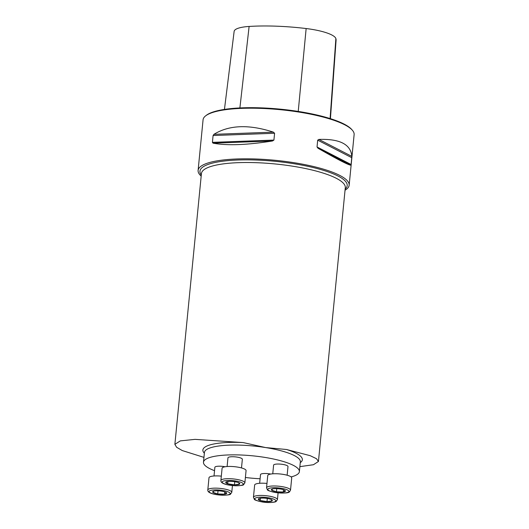 <?xml version="1.0" encoding="UTF-8"?>
<svg xmlns="http://www.w3.org/2000/svg" width="529" height="529" viewBox="0 0 529 529"><rect width="100%" height="100%" fill="white"/><g stroke="black" fill="none" stroke-linecap="round" stroke-linejoin="round"><path stroke-width="0.79" d="M259.66 483.275L260.513 474.592A7.227 1.673 5.6 0 1 269.691 473.865A7.227 1.673 5.6 0 1 270.736 474.057M227.106 466.525L227.959 457.843A7.227 1.673 5.6 0 1 237.137 457.109A7.227 1.673 5.6 0 1 242.348 459.251L241.495 467.934M291.095 476.907A48.185 11.169 -174.4 0 0 299.381 471.623A48.185 11.169 -174.4 0 0 264.652 457.367A48.185 11.169 -174.4 0 0 203.473 462.22A48.185 11.169 -174.4 0 0 214.536 470.671M245.396 477.489A48.185 11.169 -174.4 0 0 260.103 478.758M272.752 473.819L273.605 465.136A7.227 1.673 5.6 0 1 282.777 464.402A7.227 1.673 5.6 0 1 287.988 466.545L287.135 475.227M214.02 475.981L214.867 467.299A7.227 1.673 5.6 0 1 215.144 466.902A7.227 1.673 5.6 0 1 224.045 466.571A7.227 1.673 5.6 0 1 225.096 466.763M345.04 190.209A75.892 17.589 -174.4 0 0 349.16 185.223A75.892 17.589 -174.4 0 0 294.461 162.767A75.892 17.589 -174.4 0 0 198.104 170.411A75.892 17.589 -174.4 0 0 201.179 176.097M198.104 170.411L203.07 119.799A75.892 17.589 5.6 0 1 205.655 115.838A75.892 17.589 5.6 0 1 280.31 109.701A75.892 17.589 5.6 0 1 352.36 130.227A75.892 17.589 5.6 0 1 354.126 134.611L349.16 185.223M273.923 140.086L272.514 140.978C246.917 145.052 227.093 145.779 213.048 143.174L212.42 142.354L213.088 135.536L213.914 134.34C229.136 124.93 248.961 124.203 273.381 132.144L274.591 133.268L273.923 140.086L212.42 142.354M351.117 164.512L350.978 165.213C348.756 165.22 337.773 159.566 318.015 148.252L317.03 146.969L317.698 140.152L318.881 139.418C339.816 138.717 350.8 144.371 351.845 156.379L351.117 164.512L317.03 146.969M330.427 118.668L336.074 40.336A84.614 19.606 -174.4 0 0 335.875 38.597A34.021 7.882 -174.4 0 0 306.146 28.54A84.614 19.606 -174.4 0 0 249.119 26.45A34.021 7.882 -174.4 0 0 234.135 31.409L224.448 109.417M205.655 115.838L206.416 115.249A75.164 17.417 5.6 0 1 280.363 109.166A75.164 17.417 5.6 0 1 351.725 129.499L352.36 130.227M203.949 457.373L182.287 450.563L176.62 447.276L174.874 444.347L180.316 440.882L195.036 439.368L243.168 442.575L265.611 447.567L286.5 449.498L310.199 455.687L316.474 458.696L318.438 461.473L313.459 464.72L299.87 466.651M231.041 481.344A7.069 1.64 -174.4 0 0 226.405 481.793A7.069 1.64 -174.4 0 0 225.982 482.012A7.069 1.64 -174.4 0 0 227.682 483.771A7.069 1.64 -174.4 0 0 234.446 484.848A7.069 1.64 -174.4 0 0 239.505 484.174A7.069 1.64 -174.4 0 0 239.214 483.05A7.069 1.64 -174.4 0 0 237.805 482.422A7.069 1.64 -174.4 0 0 231.041 481.344M244.867 482.871L246.071 470.625A12.048 2.79 -174.4 0 0 237.389 467.061A12.048 2.79 -174.4 0 0 222.094 468.277L220.891 480.517A12.048 2.79 5.6 0 1 236.185 479.307A12.048 2.79 5.6 0 1 244.867 482.871L243.604 484.663C243.578 485.238 240.953 485.615 235.729 485.781C229.989 485.47 225.843 484.696 223.284 483.466C221.578 482.693 220.778 481.714 220.891 480.517M226.677 481.701L225.982 482.012L227.682 483.771L234.446 484.848L239.505 484.174L238.625 482.739M234.757 481.707L234.446 484.848M227.913 481.45L227.682 483.771M272.7 488.895L271.562 490.152L276.449 491.791L283.273 492.023L285.217 490.621A7.069 1.64 -174.4 0 0 284.86 490.343A7.069 1.64 -174.4 0 0 280.33 488.988A7.069 1.64 -174.4 0 0 273.5 488.75A7.069 1.64 -174.4 0 0 272.051 489.087A7.069 1.64 -174.4 0 0 271.562 490.152A7.069 1.64 -174.4 0 0 276.449 491.791A7.069 1.64 -174.4 0 0 283.273 492.023A7.069 1.64 -174.4 0 0 285.217 490.621L284.628 490.211M290.514 490.165L291.717 477.918A12.048 2.79 -174.4 0 0 280 473.964A12.048 2.79 -174.4 0 0 267.74 475.571L266.537 487.817A12.048 2.79 5.6 0 1 278.796 486.211A12.048 2.79 5.6 0 1 290.514 490.165L289.515 491.785C288.682 493.121 283.822 493.345 274.941 492.446C269.85 491.269 267.343 490.39 267.429 489.821L266.537 487.817M283.498 489.735L283.273 492.023M276.76 488.637L276.449 491.791M259.23 498.457L258.536 498.768L260.242 500.52L267 501.604A7.069 1.64 -174.4 0 0 272.058 500.93A7.069 1.64 -174.4 0 0 271.774 499.806A7.069 1.64 -174.4 0 0 270.359 499.178A7.069 1.64 -174.4 0 0 263.601 498.093A7.069 1.64 -174.4 0 0 258.959 498.549A7.069 1.64 -174.4 0 0 258.536 498.768A7.069 1.64 -174.4 0 0 260.242 500.52A7.069 1.64 -174.4 0 0 267 501.604L272.058 500.93L271.179 499.488M266.966 483.433A12.048 2.79 -174.4 0 0 254.647 485.027L253.451 497.273A12.048 2.79 5.6 0 1 265.71 495.673A12.048 2.79 5.6 0 1 277.427 499.627L276.158 501.419C276.151 502.028 269.843 503.251 262.298 501.981C256.803 500.745 254.145 499.845 254.343 499.277L253.451 497.273M267.31 498.457L267 501.604M260.466 498.206L260.242 500.52M213.961 491.057L212.83 492.32A7.069 1.64 -174.4 0 0 217.717 493.954A7.069 1.64 -174.4 0 0 224.541 494.192A7.069 1.64 -174.4 0 0 226.478 492.79A7.069 1.64 -174.4 0 0 226.128 492.512A7.069 1.64 -174.4 0 0 221.591 491.157A7.069 1.64 -174.4 0 0 214.767 490.919A7.069 1.64 -174.4 0 0 213.313 491.256A7.069 1.64 -174.4 0 0 212.83 492.32L217.717 493.954L224.541 494.192L226.478 492.79L225.896 492.373M221.32 476.14A12.048 2.79 -174.4 0 0 209.464 477.065A12.048 2.79 -174.4 0 0 209.001 477.733L207.804 489.98A12.048 2.79 5.6 0 1 208.267 489.312A12.048 2.79 5.6 0 1 221.598 488.551A12.048 2.79 5.6 0 1 231.781 492.334L230.512 494.126C230.492 494.701 227.867 495.078 222.636 495.243C216.903 494.932 212.757 494.159 210.192 492.922C208.486 492.155 207.692 491.17 207.804 489.98M218.027 490.806L217.717 493.954M224.765 491.897L224.541 494.192M299.381 471.623L300.346 461.83A48.185 11.169 -174.4 0 0 265.611 447.567A48.185 11.169 -174.4 0 0 204.439 452.427L203.473 462.22M335.875 38.597L330.103 118.562M249.119 26.45L239.895 107.942M306.146 28.54L298.23 111.427M273.381 132.144L213.914 134.34M274.591 133.268L213.088 135.536M272.514 140.978L213.048 143.174M350.978 165.213L318.015 148.252M351.785 157.695L317.698 140.152M351.845 156.379L318.881 139.418M286.5 449.498A49.971 11.578 5.6 0 1 300.267 462.63M204.359 453.227A49.971 11.578 5.6 0 1 243.168 442.575M201.291 174.973A73.974 17.146 5.6 0 1 293.879 163.712A73.974 17.146 5.6 0 1 345.153 189.078M318.445 461.473L345.292 187.669A72.275 16.749 -174.4 0 0 293.192 166.278A72.275 16.749 -174.4 0 0 201.43 173.565L174.881 444.294M235.656 480.993A10.6 2.46 -174.4 0 0 222.504 482.746A10.6 2.46 -174.4 0 0 240.073 485.549A10.6 2.46 -174.4 0 0 235.656 480.993M288.53 492.01A10.6 2.46 -174.4 0 0 275.834 487.758A10.6 2.46 -174.4 0 0 270.795 491.401A10.6 2.46 -174.4 0 0 288.53 492.01M262.391 501.955A10.6 2.46 -174.4 0 0 275.536 500.203A10.6 2.46 -174.4 0 0 257.967 497.392A10.6 2.46 -174.4 0 0 262.391 501.955M209.51 490.932A10.6 2.46 -174.4 0 0 222.206 495.184A10.6 2.46 -174.4 0 0 227.245 491.547A10.6 2.46 -174.4 0 0 209.51 490.932M278.089 492.869L277.427 499.627M232.443 485.576L231.781 492.334"/></g></svg>
